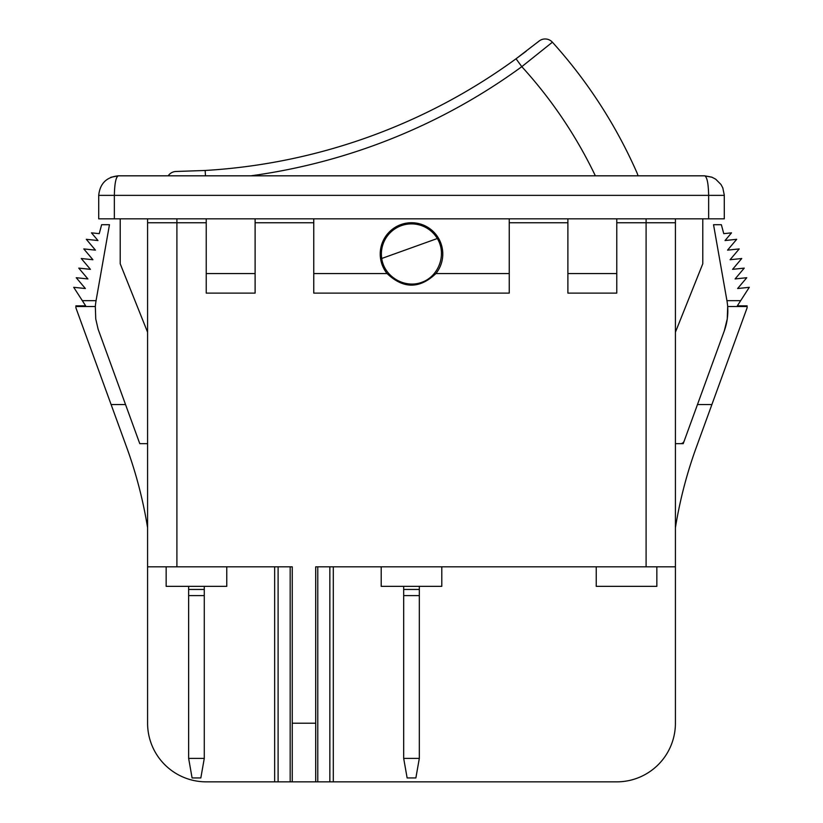 <?xml version="1.0" encoding="UTF-8"?>
<svg xmlns="http://www.w3.org/2000/svg" width="823" height="823" viewBox="0 0 823 823"><rect width="100%" height="100%" fill="white"/><g stroke="black" fill="none" stroke-linecap="round" stroke-linejoin="round"><path stroke-width="1.23" d="M403.681 586.357L403.681 758.395L419.319 758.395L419.319 586.357M419.319 758.395L415.872 777.941L407.128 777.941L403.681 758.395M441.797 566.81L441.797 586.357L381.203 586.357L381.203 566.81M188.642 586.357L188.642 758.395L204.279 758.395L204.279 586.357M204.279 758.395L200.833 777.941L192.088 777.941L188.642 758.395M274.656 566.81L274.656 781.85L278.102 781.85L278.102 566.81M290.18 566.81L290.18 781.85L292.247 781.85L292.247 566.81L147.584 566.81L147.584 218.836M290.18 781.85L278.102 781.85M292.247 723.201L315.713 723.201L315.713 781.85L317.781 781.85L317.781 566.81M675.416 218.836L675.416 566.81L315.713 566.81L315.713 723.201M329.848 566.81L329.848 781.85L317.781 781.85M329.848 781.85L333.305 781.85L333.305 566.81M509.242 273.565L435.912 273.565C419.637 288.986 403.363 288.986 387.088 273.565L313.758 273.565L313.758 293.122L509.242 293.122L509.242 218.836M435.912 273.565A31.274 31.274 0 0 0 401.14 224.504A31.274 31.274 0 0 0 387.088 273.565M747.109 306.537L727.666 306.537A58.649 58.649 0 0 1 724.281 330.918L727.265 318.902L727.666 306.537A58.649 58.649 0 0 0 726.935 300.662L713.541 224.7L721.36 224.7L723.756 233.66L731.534 232.847L725.032 240.542L736.698 239.308L727.553 250.141L739.219 248.916L730.073 259.739L741.739 258.515L732.583 269.337L744.249 268.113L735.104 278.935L746.77 277.711L737.624 288.534L749.29 287.309L737.336 305.847L747.109 305.847L747.109 307.802L696.33 447.311A439.863 439.863 0 0 0 675.416 527.708A439.863 439.863 0 0 1 696.33 447.311M147.584 527.708A439.863 439.863 0 0 0 126.67 447.311L75.891 307.802L75.891 306.537L95.334 306.537A58.649 58.649 0 0 1 96.065 300.662L109.459 224.7L101.641 224.7L99.244 233.66L91.466 232.847L97.968 240.542L86.302 239.308L95.447 250.141L83.781 248.916L92.927 259.739L81.261 258.515L90.417 269.337L78.751 268.113L87.896 278.935L76.23 277.711L85.376 288.534L73.71 287.309L82.331 300.662L96.065 300.662M95.334 306.537L95.735 318.902L98.132 329.241L139.766 443.648L147.584 443.648M274.656 781.85L206.234 781.85A58.649 58.649 0 0 1 147.584 723.201L147.584 566.81M75.891 306.537L75.891 305.847L85.664 305.847L82.331 300.662M333.305 781.85L616.766 781.85A58.649 58.649 0 0 0 675.416 723.201L675.416 566.81M684.17 441.077A3.909 3.909 0 0 1 680.498 443.648M656.847 566.81L656.847 586.357L596.243 586.357L596.243 566.81M226.757 566.81L226.757 586.357L166.153 586.357L166.153 566.81M724.291 218.836L708.644 218.836L708.644 195.37C708.397 183.58 707.101 177.058 704.735 175.824L711.823 177.151L715.712 179.198L720.989 184.506L722.8 187.891L724.281 195.061L724.291 218.836M114.356 218.836L98.709 218.836L98.709 195.37C99.953 183.58 106.465 177.058 118.265 175.824L704.735 175.824C707.101 177.058 708.397 183.58 708.644 195.37L114.356 195.37C114.603 183.58 115.899 177.058 118.265 175.824C115.899 177.058 114.603 183.58 114.356 195.37L114.356 218.836L708.644 218.836M567.891 218.836L567.891 293.122L616.766 293.122L616.766 218.836M206.234 218.836L206.234 293.122L255.109 293.122L255.109 218.836M313.758 218.836L313.758 273.565M616.766 273.565L567.891 273.565M255.109 273.565L206.234 273.565M117.987 175.824L110.776 177.315L118.265 175.824M315.713 781.85L292.247 781.85M675.416 443.648L683.234 443.648L724.281 330.918M711.895 404.546L697.472 404.546M740.669 300.662L726.935 300.662M111.105 404.546L125.528 404.546M675.416 332.214L702.78 263.792L702.78 218.836M147.584 332.214L120.22 263.792L120.22 218.836M250.83 175.824A596.253 596.253 0 0 0 521.803 66.673L552.398 42.199A9.773 9.773 0 0 0 538.993 41.15L516.042 58.783L521.803 66.673A449.636 449.636 0 0 1 595.358 175.824M176.235 171.472A9.773 9.773 0 0 0 168.201 175.824A9.773 9.773 0 0 1 176.235 171.472L205.153 170.474L176.235 171.472A9.773 9.773 0 0 0 168.201 175.824M205.472 175.824L205.153 170.474A586.48 586.48 0 0 0 516.042 58.783L526.278 51.139M537.861 42.076L538.993 41.15A9.773 9.773 0 0 1 552.398 42.199L550.865 43.465M552.398 42.199A488.728 488.728 0 0 1 637.064 172.984L638.092 175.824L637.064 172.984A488.728 488.728 0 0 0 552.398 42.199A488.728 488.728 0 0 1 637.064 172.984M438.433 238.114L437.311 238.516C446.92 254.101 438.988 276.363 421.685 282.351C404.525 288.75 384.228 276.621 381.728 258.484L380.607 258.885M437.311 238.516A30.101 30.101 0 0 0 381.728 258.484L437.311 238.516M419.319 589.453L403.681 589.453M204.279 589.453L188.642 589.453M206.234 222.745L176.904 222.745L176.904 566.81M646.096 566.81L646.096 222.745L616.766 222.745M567.891 222.745L509.242 222.745M313.758 222.745L255.109 222.745M724.291 195.37L708.644 195.37M114.356 195.37L98.709 195.37M176.904 218.836L176.904 222.745L147.584 222.745M675.416 222.745L646.096 222.745L646.096 218.836M419.319 595.605L403.681 595.605M204.279 595.605L188.642 595.605M712.224 177.315L704.735 175.824L712.224 177.315"/></g></svg>
